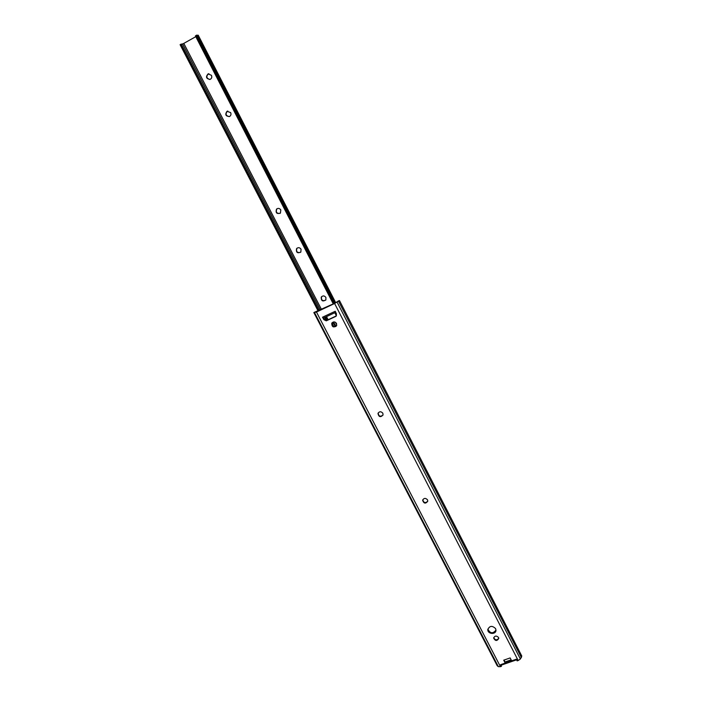 <?xml version="1.0" encoding="UTF-8"?>
<svg xmlns="http://www.w3.org/2000/svg" width="702" height="702" viewBox="0 0 702 702"><rect width="100%" height="100%" fill="white"/><g stroke="black" fill="none" stroke-linecap="round" stroke-linejoin="round"><path stroke-width="1.05" d="M331.748 324.017L334.099 322.929L335.889 326.395M336.741 325.21L335.468 322.288M326.509 316.628L328.132 319.761M334.828 312.732L336.416 315.83M327.992 319.831L326.369 316.69M297.095 248.122L296.849 248.403C296.033 251.746 297.288 253.045 300.614 252.308M301.035 249.201L300.86 252.018C297.402 253.615 295.963 252.501 296.551 248.657C298.157 247.201 299.657 247.385 301.035 249.201M227.817 111.048L227.404 111.214C225.202 113.935 225.798 115.742 229.194 116.637M230.651 112.61C231.309 114.25 230.958 115.532 229.607 116.462C225.667 116.365 224.798 114.637 227.018 111.293L230.651 112.61M208.915 73.728L208.52 73.833C205.984 76.281 206.37 78.176 209.696 79.519M211.442 75.325C212.144 77.185 211.697 78.545 210.091 79.405C206.151 78.773 205.493 76.93 208.108 73.877L211.442 75.325M277.15 208.669L276.825 208.95C275.614 212.188 276.711 213.654 280.116 213.355M280.8 209.933L280.431 213.066C276.772 214.25 275.465 212.943 276.5 209.152C278.124 207.941 279.554 208.204 280.8 209.933M321.656 296.613L321.498 296.849C321.147 300.254 322.56 301.342 325.728 300.131M325.895 297.429L325.886 299.886C322.701 301.886 321.156 300.974 321.235 297.157C322.806 295.437 324.359 295.533 325.895 297.429M335.723 302.746L198.218 35.179L196.972 35.381M334.705 303.255L196.832 35.1L196.367 35.293L195.446 35.995L333.292 303.922M334.266 303.457L196.367 35.293M333.406 303.869L195.498 35.793M195.797 36.671L182.643 44.042M182.494 43.98L180.098 44.691L318.155 311.047M319.243 310.538L181.177 44.007M318.392 310.942L180.309 44.498M427.527 499.842L427.764 501.237C425.57 503.966 423.85 503.641 422.622 500.289C423.894 497.955 425.526 497.806 427.527 499.842M422.753 499.824C423.736 502.922 425.412 503.369 427.772 501.175M336.504 323.403L336.565 325.719C333.494 327.887 331.897 327.062 331.756 323.253C333.301 321.411 334.889 321.463 336.504 323.403M332.125 322.709L332.011 322.92C331.87 326.342 333.345 327.343 336.451 325.93M382.844 413.232L383.038 415.014C380.466 417.576 378.773 417.049 377.974 413.452C379.378 411.293 381.002 411.223 382.844 413.232M378.185 412.952L378.167 413.022C378.676 416.339 380.291 417.032 383.02 415.084M498.525 637.469L498.762 638.46C496.998 641.224 495.305 641.101 493.664 638.1C494.752 635.67 496.375 635.459 498.525 637.469M493.725 637.653C495.2 640.303 496.876 640.496 498.753 638.241M316.277 311.934L314.066 312.451M501.114 665.206L500.605 664.671L516.295 659.222L517.146 660.88L518.181 660.521L520.375 659.02L521.797 656.045L339.514 300.632L338.004 301.184L339.25 300.57M338.004 301.184L335.108 303.071L315.031 312.004M313.855 312.557L497.165 665.663L498.341 666.663L500.429 666.672L501.456 666.312L500.605 664.671M313.838 312.662L316.47 312.039L334.608 303.501L339.198 300.614M495.594 628.606L495.981 630.212C496.068 634.871 487.46 634.213 487.811 629.597C489.584 625.71 492.172 625.377 495.594 628.606M487.872 629.08C490.198 633.608 492.901 633.941 495.981 630.071M504.992 662.662L503.711 660.178L510.17 657.932L511.451 660.415L504.992 662.662L505.036 661.968L511.153 659.845M501.263 665.154L501.456 666.312M504.054 660.064L505.036 661.968M322.499 317.216L335.231 311.258L336.425 313.794L335.925 316.339L326.281 320.84L323.876 319.664L322.499 317.216L324.14 319.331L326.544 320.507L336.398 315.865M333.52 323.192L335.31 326.658M332.344 323.745L333.871 326.693M335.258 312.53L336.477 314.891M325.939 316.892L327.562 320.033M335.617 312.364L336.433 313.952M335.67 312.337L336.425 313.812M323.464 318.05L324.113 319.305M324.543 317.55L326.132 320.603M325.403 317.146L327.018 320.279M335.117 303.062L197.455 35.258M321.49 309.485L183.854 43.506M313.969 312.715L497.428 665.97M323.385 318.076L335.758 312.285L323.315 318.12M334.608 303.501L518.181 660.521M316.47 312.039L500.429 666.672M337.1 302.114L520.375 659.02M338.496 301.158L521.419 657.642M314.575 312.723L498.341 666.663M320.349 310.021L182.52 43.814M313.996 312.469L315.049 311.969M501.079 665.215L516.602 659.827"/></g></svg>
